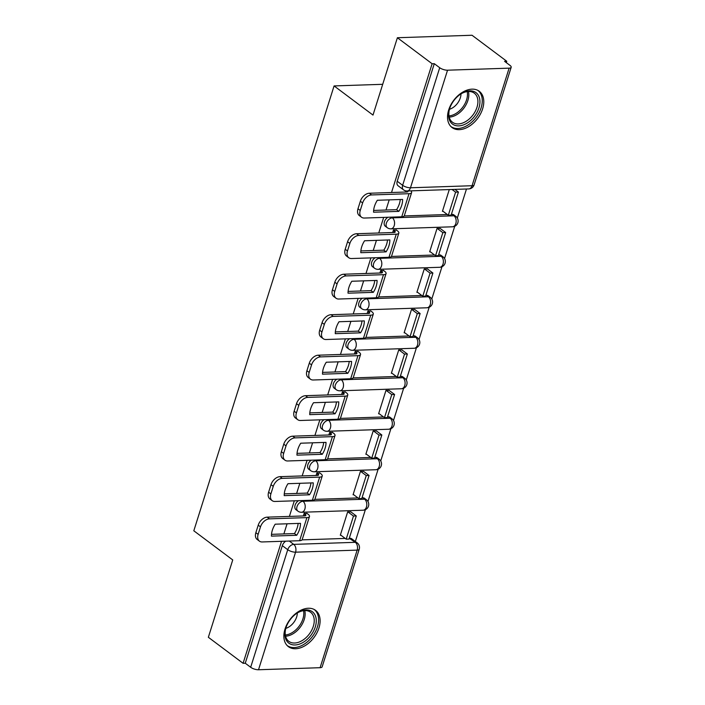 <?xml version="1.0" encoding="UTF-8"?>
<svg xmlns="http://www.w3.org/2000/svg" width="705" height="705" viewBox="0 0 705 705"><rect width="100%" height="100%" fill="white"/><g stroke="black" fill="none" stroke-linecap="round" stroke-linejoin="round"><path stroke-width="1.06" d="M298.55 500.682A5.816 3.842 126.8 0 0 295.095 505.168A5.816 3.842 126.8 0 0 295.959 509.671L297.88 511.107A5.816 3.842 -53.2 0 1 297.017 506.604A5.816 3.842 -53.2 0 1 303 501.264L364.582 499.219A5.816 3.842 -53.2 0 1 366.433 499.757L364.511 498.312A5.816 3.842 126.8 0 0 362.661 497.774L364.582 499.219A5.816 3.851 -91.9 0 1 366.441 507.018A5.816 3.851 -91.9 0 1 363.145 510.217A5.816 5.816 0 0 0 366.433 499.757M311.319 460.189A5.816 3.842 126.8 0 0 307.865 464.674A5.816 3.842 126.8 0 0 308.728 469.186L310.649 470.623A5.816 3.842 -53.2 0 1 309.777 466.111A5.816 3.842 -53.2 0 1 315.769 460.779L377.351 458.726A5.816 3.842 -53.2 0 1 379.202 459.263L377.281 457.827A5.816 3.842 126.8 0 0 375.43 457.289L377.351 458.726A5.816 3.851 -91.9 0 1 379.202 466.534A5.816 3.851 -91.9 0 1 375.906 469.733A5.816 5.816 0 0 0 379.202 459.263M324.089 419.704A5.816 3.842 126.8 0 0 320.625 424.19A5.816 3.842 126.8 0 0 321.489 428.693L323.41 430.138A5.816 3.842 -53.2 0 1 322.546 425.626A5.816 3.842 -53.2 0 1 328.539 420.286L390.121 418.241A5.816 3.842 -53.2 0 1 391.962 418.779L390.05 417.334A5.816 3.842 126.8 0 0 388.199 416.796L390.121 418.241A5.816 3.851 -91.9 0 1 391.971 426.04A5.816 3.851 -91.9 0 1 388.675 429.239A5.816 5.816 0 0 0 391.962 418.779M336.849 379.211A5.816 3.842 126.8 0 0 333.394 383.696A5.816 3.842 126.8 0 0 334.258 388.208L336.179 389.645A5.816 3.842 -53.2 0 1 335.316 385.133A5.816 3.842 -53.2 0 1 341.299 379.801L402.881 377.748A5.816 3.842 -53.2 0 1 404.732 378.285L402.811 376.849A5.816 3.842 126.8 0 0 400.96 376.311L402.881 377.748A5.816 3.851 -91.9 0 1 404.74 385.556A5.816 3.851 -91.9 0 1 401.436 388.755A5.816 5.816 0 0 0 404.732 378.285M349.618 338.726A5.816 3.842 126.8 0 0 346.155 343.212A5.816 3.842 126.8 0 0 347.027 347.715L348.949 349.16A5.816 3.842 -53.2 0 1 348.076 344.648A5.816 3.842 -53.2 0 1 354.069 339.308L415.65 337.263A5.816 3.842 -53.2 0 1 417.501 337.801L415.58 336.356A5.816 3.842 126.8 0 0 413.729 335.818L415.65 337.263A5.816 3.851 -91.9 0 1 417.501 345.062A5.816 3.851 -91.9 0 1 414.205 348.261A5.816 5.816 0 0 0 417.501 337.801M362.379 298.233A5.816 3.842 126.8 0 0 358.924 302.718A5.816 3.842 126.8 0 0 359.788 307.23L361.709 308.667A5.816 3.842 -53.2 0 1 360.845 304.163A5.816 3.842 -53.2 0 1 366.829 298.823L428.411 296.77A5.816 3.842 -53.2 0 1 430.262 297.307L428.34 295.871A5.816 3.842 126.8 0 0 426.499 295.333L428.411 296.77A5.816 3.851 -91.9 0 1 430.27 304.578A5.816 3.851 -91.9 0 1 426.974 307.777A5.816 5.816 0 0 0 430.262 297.307M375.148 257.748A5.816 3.842 126.8 0 0 371.694 262.234A5.816 3.842 126.8 0 0 372.557 266.737L374.478 268.182A5.816 3.842 -53.2 0 1 373.615 263.67A5.816 3.842 -53.2 0 1 379.598 258.338L441.18 256.285A5.816 3.842 -53.2 0 1 443.031 256.823L441.11 255.386A5.816 3.842 126.8 0 0 439.259 254.849L441.18 256.285A5.816 3.851 -91.9 0 1 443.031 264.084A5.816 3.851 -91.9 0 1 439.735 267.283A5.816 5.816 0 0 0 443.031 256.823M387.917 217.255A5.816 3.842 126.8 0 0 384.454 221.74A5.816 3.842 126.8 0 0 385.327 226.252L387.248 227.689A5.816 3.842 -53.2 0 1 386.375 223.185A5.816 3.842 -53.2 0 1 392.368 217.845L453.95 215.792A5.816 3.842 -53.2 0 1 455.8 216.329L453.879 214.893A5.816 3.842 126.8 0 0 452.028 214.355L453.95 215.792A5.816 3.851 -91.9 0 1 455.8 223.6A5.816 3.851 -91.9 0 1 452.504 226.799A5.816 5.816 0 0 0 455.8 216.329M482.625 108.843A22.675 14.999 126.8 0 0 479.25 91.262A22.675 14.999 126.8 0 0 448.68 109.971A22.675 14.999 126.8 0 0 452.064 127.552A22.675 14.999 126.8 0 0 482.625 108.843M318.96 627.926A22.675 14.999 126.8 0 0 315.576 610.345A22.675 14.999 126.8 0 0 285.014 629.063A22.675 14.999 126.8 0 0 288.389 646.644A22.675 14.999 126.8 0 0 318.96 627.926M355.338 541.493L365.366 509.697M367.966 501.466L378.136 469.204M380.726 460.973L390.896 428.719M393.496 420.488L403.665 388.226M406.256 379.995L416.435 347.741M419.026 339.51L429.195 307.248M431.795 299.017L441.964 266.763M444.555 258.532L454.734 226.27M457.325 218.039L466.481 188.993M506.322 62.648L506.754 61.264L504.577 61.335L509.988 65.389A5.816 2.044 17.5 0 1 511.187 67.283A5.816 2.044 17.5 0 1 509.125 68.156L447.543 70.2L410.477 187.777L472.059 185.723L509.125 68.156M281.542 541.308L243.084 663.299L208.354 637.285L232.738 559.937L193.813 530.786L334.082 85.931L372.998 115.082L397.391 37.735L472.024 35.25L506.754 61.264M302.075 539.863L345.203 538.426M349.257 538.285L355.311 542.321A5.816 3.842 -53.2 0 1 357.162 542.859L351.751 538.805A5.816 3.842 126.8 0 0 349.9 538.267M397.391 37.735L432.121 63.75L391.522 192.509M389.195 199.876L385.996 210.028M383.67 217.396L378.752 232.994M376.435 240.37L373.236 250.513M370.909 257.889L365.992 273.487M363.665 280.854L360.466 291.006M358.14 298.374L353.223 313.972M350.896 321.348L347.697 331.491M345.38 338.867L340.462 354.465M338.136 361.832L334.937 371.984M332.61 379.352L327.693 394.95M325.366 402.326L322.167 412.469M319.841 419.845L314.923 435.434M312.597 442.81L309.398 452.954M307.08 460.33L302.163 475.928M299.837 483.304L296.638 493.447M294.311 500.823L289.394 516.413M287.067 523.789L283.868 533.932M320.096 667.697L357.162 550.12A5.816 2.044 17.5 0 0 359.215 549.257L322.15 666.833A5.816 2.044 -162.5 0 1 320.096 667.697L258.515 669.75A5.816 2.044 -162.5 0 1 250.672 667.283L287.737 549.706A5.816 3.842 -53.2 0 1 293.729 544.375L355.311 542.321A5.816 3.851 -91.9 0 1 357.162 550.12L295.58 552.174L258.515 669.75M243.084 663.299L245.261 663.229L250.672 667.283M434.298 63.679L397.223 181.256A5.816 3.842 126.8 0 0 398.087 185.759L403.498 189.812A5.816 3.842 -53.2 0 1 402.634 185.309L439.708 67.733L434.298 63.679L432.121 63.75M439.708 67.733A5.816 2.044 17.5 0 0 447.543 70.2M449.288 189.566L442.432 211.333L443.066 211.315M440.255 228.49L437.029 228.464L429.662 251.826L430.306 251.808M396.642 230.209L393.505 229.918L392.685 232.527M427.486 268.975L424.26 268.957L416.893 292.311L417.536 292.293M383.881 270.702L380.744 270.403L379.916 273.02M414.716 309.469L411.5 309.442L404.132 332.804L404.767 332.778M371.112 311.187L367.975 310.896L367.155 313.505M401.956 349.953L398.73 349.936L391.363 373.289L392.006 373.271M358.343 351.68L355.205 351.381L354.386 353.998M389.186 390.447L385.961 390.42L378.594 413.782L379.237 413.756M345.582 392.165L342.445 391.874L341.617 394.483M376.417 430.931L373.201 430.914L365.833 454.267L366.477 454.249M332.813 432.658L329.676 432.359L328.856 434.976M363.657 471.425L360.431 471.398L353.064 494.76L353.707 494.734M320.044 473.143L316.906 472.852L316.087 475.461M350.887 511.909L347.662 511.892L340.303 535.245L340.938 535.227M307.283 513.637L304.146 513.337L303.317 515.954M314.844 499.369L357.973 497.933M362.026 497.8L362.661 497.774M327.605 458.885L370.742 457.448M374.796 457.307L375.43 457.289M340.374 418.391L383.502 416.955M387.556 416.822L388.199 416.796M353.135 377.906L396.272 376.47M400.325 376.329L400.96 376.311M365.904 337.413L409.041 335.977M413.086 335.844L413.729 335.818M378.673 296.928L421.801 295.492M425.855 295.351L426.499 295.333M391.434 256.435L434.571 254.999M438.625 254.866L439.259 254.849M404.203 215.95L447.34 214.514M451.385 214.373L452.028 214.355M382.7 84.309L334.082 85.931M405.824 190.861L405.445 192.042M245.261 663.229L282.326 545.652A5.816 3.842 -53.2 0 1 285.789 541.167M401.691 205.366A18.022 11.914 126.8 0 0 402.608 199.436L377.334 200.273A18.022 11.914 -53.2 0 0 373.571 212.214L398.845 211.368A18.022 11.914 126.8 0 0 401.691 205.366M373.632 210.434L396.58 209.676A18.022 11.914 126.8 0 0 399.418 203.674A18.022 11.914 126.8 0 0 400.273 199.515M442.555 210.927L448.318 215.245L451.147 215.148L458.426 192.051L454.866 189.381M448.318 215.245L455.597 192.148L458.426 192.051M452.037 189.478L455.597 192.148M361.55 217.237L359.277 215.536A8.724 5.763 -53.2 0 1 357.981 208.777L360.246 210.478A8.724 5.763 126.8 0 0 361.55 217.237A8.724 5.763 126.8 0 0 364.318 218.048L401.744 216.796A7.27 2.556 17.5 0 0 404.317 215.712L411.597 192.615A7.27 2.556 17.5 0 0 410.821 190.852M407.887 190.949A3.49 1.225 -162.5 0 1 407.992 191.478A3.49 1.225 -162.5 0 1 406.759 191.998L369.332 193.249L371.606 194.941L409.032 193.699A7.27 2.556 17.5 0 0 411.597 192.615M371.606 194.941A8.724 5.763 126.8 0 0 362.617 202.952L360.352 201.251A8.724 5.763 -53.2 0 1 369.332 193.249M360.246 210.478L362.617 202.952M357.981 208.777L360.352 201.251M396.58 209.676L398.845 211.368M476.386 92.945A19.625 12.972 -53.2 0 1 474.218 116.695A19.625 12.972 -53.2 0 1 452.125 123.78A19.625 12.972 -53.2 0 1 449.552 108.914A19.625 12.972 -53.2 0 1 460.656 94.091A19.625 12.972 -53.2 0 1 476.386 92.945M449.658 108.561A18.171 12.011 126.8 0 0 452.152 121.983A18.171 12.011 126.8 0 0 452.495 122.247A18.171 12.011 126.8 0 0 472.808 115.171A18.171 12.011 126.8 0 0 474.615 93.43A18.171 12.011 126.8 0 0 474.28 93.166A18.171 12.011 126.8 0 0 460.347 94.294M460.991 93.897A12.937 8.557 -53.2 0 1 449.464 109.293M450.786 126.424A22.534 14.902 126.8 0 0 475.963 117.585A22.534 14.902 126.8 0 0 478.184 90.663A22.534 14.902 126.8 0 0 477.805 90.355M312.72 612.028A19.625 12.972 -53.2 0 1 310.544 635.787A19.625 12.972 -53.2 0 1 288.46 642.863A19.625 12.972 -53.2 0 1 285.877 628.005A19.625 12.972 -53.2 0 1 296.99 613.174A19.625 12.972 -53.2 0 1 312.72 612.028M285.992 627.653A18.171 12.011 126.8 0 0 288.486 641.074A18.171 12.011 126.8 0 0 288.821 641.338A18.171 12.011 126.8 0 0 309.134 634.253A18.171 12.011 126.8 0 0 310.949 612.522A18.171 12.011 126.8 0 0 310.605 612.257A18.171 12.011 126.8 0 0 296.682 613.385M297.325 612.989A12.937 8.557 -53.2 0 1 285.789 628.375M287.12 645.507A22.534 14.902 126.8 0 0 312.289 636.677A22.534 14.902 126.8 0 0 314.518 609.746A22.534 14.902 126.8 0 0 314.139 609.446M388.922 245.86A18.022 11.914 126.8 0 0 389.847 239.92L364.573 240.766A18.022 11.914 -53.2 0 0 360.801 252.707L386.076 251.861A18.022 11.914 126.8 0 0 388.922 245.86M360.872 250.927L383.811 250.16A18.022 11.914 126.8 0 0 386.657 244.159A18.022 11.914 126.8 0 0 387.512 240M393.469 230.05L394.509 230.835A3.49 1.225 -162.5 0 1 395.232 231.963A3.49 1.225 -162.5 0 1 393.998 232.483L356.571 233.734L358.836 235.435L396.263 234.183A7.27 2.556 17.5 0 0 398.836 233.099A7.27 2.556 17.5 0 0 397.338 230.738L396.131 229.83M429.794 251.421L435.549 255.73L438.378 255.642L445.657 232.544L440.087 228.367M435.549 255.73L442.828 232.632L445.657 232.544M437.259 228.455L442.828 232.632M348.781 257.73L346.516 256.03A8.724 5.763 -53.2 0 1 345.212 249.262L347.486 250.962A8.724 5.763 126.8 0 0 348.781 257.73A8.724 5.763 126.8 0 0 351.557 258.532L388.984 257.29A7.27 2.556 17.5 0 0 391.548 256.206L398.836 233.099M358.836 235.435A8.724 5.763 126.8 0 0 349.856 243.436L347.583 241.736A8.724 5.763 -53.2 0 1 356.571 233.734M347.486 250.962L349.856 243.436M345.212 249.262L347.583 241.736M383.811 250.16L386.076 251.861M376.162 286.345A18.022 11.914 126.8 0 0 377.078 280.414L351.804 281.251A18.022 11.914 -53.2 0 0 348.041 293.192L373.315 292.346A18.022 11.914 126.8 0 0 376.162 286.345M348.103 291.412L371.041 290.654A18.022 11.914 126.8 0 0 373.888 284.653A18.022 11.914 126.8 0 0 374.743 280.484M380.7 270.535L381.749 271.319A3.49 1.225 -162.5 0 1 382.462 272.456A3.49 1.225 -162.5 0 1 381.229 272.976L343.802 274.219L346.076 275.919L383.502 274.677A7.27 2.556 17.5 0 0 386.067 273.593A7.27 2.556 17.5 0 0 384.577 271.222L383.361 270.315M417.025 291.905L422.78 296.223L425.608 296.126L432.896 273.029L427.318 268.852M422.78 296.223L430.068 273.126L432.896 273.029M424.489 268.949L430.068 273.126M336.012 298.215L333.747 296.514A8.724 5.763 -53.2 0 1 332.443 289.755L334.716 291.456A8.724 5.763 126.8 0 0 336.012 298.215A8.724 5.763 126.8 0 0 338.788 299.026L376.214 297.774A7.27 2.556 17.5 0 0 378.788 296.69L386.067 273.593M346.076 275.919A8.724 5.763 126.8 0 0 337.087 283.93L334.822 282.229A8.724 5.763 -53.2 0 1 343.802 274.219M334.716 291.456L337.087 283.93M332.443 289.755L334.822 282.229M371.041 290.654L373.315 292.346M363.392 326.838A18.022 11.914 126.8 0 0 364.309 320.898L339.035 321.744A18.022 11.914 -53.2 0 0 335.272 333.676L360.546 332.839A18.022 11.914 126.8 0 0 363.392 326.838M335.342 331.905L358.281 331.138A18.022 11.914 126.8 0 0 361.127 325.137A18.022 11.914 126.8 0 0 361.982 320.978M367.931 311.028L368.979 311.813A3.49 1.225 -162.5 0 1 369.693 312.941A3.49 1.225 -162.5 0 1 368.468 313.461L331.033 314.712L333.306 316.413L370.733 315.161A7.27 2.556 17.5 0 0 373.298 314.077A7.27 2.556 17.5 0 0 371.808 311.716L370.601 310.808M404.256 332.399L410.019 336.708L412.848 336.62L420.127 313.522L414.558 309.345M410.019 336.708L417.298 313.61L420.127 313.522M411.729 309.433L417.298 313.61M323.251 338.708L320.978 337.008A8.724 5.763 -53.2 0 1 319.682 330.24L321.947 331.94A8.724 5.763 126.8 0 0 323.251 338.708A8.724 5.763 126.8 0 0 326.018 339.51L363.454 338.268A7.27 2.556 17.5 0 0 366.018 337.184L373.298 314.077M333.306 316.413A8.724 5.763 126.8 0 0 324.326 324.415L322.053 322.714A8.724 5.763 -53.2 0 1 331.033 314.712M321.947 331.94L324.326 324.415M319.682 330.24L322.053 322.714M358.281 331.138L360.546 332.839M350.623 367.323A18.022 11.914 126.8 0 0 351.548 361.392L326.274 362.229A18.022 11.914 -53.2 0 0 322.502 374.17L347.785 373.324A18.022 11.914 126.8 0 0 350.623 367.323M322.573 372.39L345.512 371.632A18.022 11.914 126.8 0 0 348.358 365.631A18.022 11.914 126.8 0 0 349.213 361.462M355.17 351.513L356.219 352.297A3.49 1.225 -162.5 0 1 356.933 353.434A3.49 1.225 -162.5 0 1 355.699 353.954L318.272 355.197L320.537 356.897L357.964 355.655A7.27 2.556 17.5 0 0 360.537 354.571A7.27 2.556 17.5 0 0 359.048 352.2L357.832 351.293M391.495 372.883L397.25 377.201L400.079 377.105L407.367 354.007L401.788 349.83M397.25 377.201L404.538 354.104L407.367 354.007M398.959 349.927L404.538 354.104M310.482 379.193L308.217 377.492A8.724 5.763 -53.2 0 1 306.913 370.733L309.187 372.434A8.724 5.763 126.8 0 0 310.482 379.193A8.724 5.763 126.8 0 0 313.258 379.995L350.685 378.752A7.27 2.556 17.5 0 0 353.249 377.668L360.537 354.571M320.537 356.897A8.724 5.763 126.8 0 0 311.557 364.908L309.283 363.207A8.724 5.763 -53.2 0 1 318.272 355.197M309.187 372.434L311.557 364.908M306.913 370.733L309.283 363.207M345.512 371.632L347.785 373.324M337.862 407.816A18.022 11.914 126.8 0 0 338.779 401.876L313.505 402.722A18.022 11.914 -53.2 0 0 309.742 414.655L335.016 413.817A18.022 11.914 126.8 0 0 337.862 407.816M309.803 412.883L332.742 412.117A18.022 11.914 126.8 0 0 335.589 406.115A18.022 11.914 126.8 0 0 336.444 401.956M342.401 391.998L343.45 392.782A3.49 1.225 -162.5 0 1 344.163 393.919A3.49 1.225 -162.5 0 1 342.93 394.439L305.503 395.69L307.777 397.391L345.203 396.139A7.27 2.556 17.5 0 0 347.768 395.056A7.27 2.556 17.5 0 0 346.278 392.694L345.062 391.786M378.726 413.377L384.481 417.686L387.309 417.598L394.597 394.492L389.019 390.323M384.481 417.686L391.769 394.589L394.597 394.492M386.19 390.411L391.769 394.589M297.713 419.678L295.448 417.986A8.724 5.763 -53.2 0 1 294.152 411.218L296.417 412.918A8.724 5.763 126.8 0 0 297.713 419.678A8.724 5.763 126.8 0 0 300.489 420.488L337.915 419.237A7.27 2.556 17.5 0 0 340.489 418.162L347.768 395.056M307.777 397.391A8.724 5.763 126.8 0 0 298.788 405.393L296.523 403.692A8.724 5.763 -53.2 0 1 305.503 395.69M296.417 412.918L298.788 405.393M294.152 411.218L296.523 403.692M332.742 412.117L335.016 413.817M325.093 448.301A18.022 11.914 126.8 0 0 326.01 442.37L300.735 443.207A18.022 11.914 -53.2 0 0 296.972 455.148L322.247 454.302A18.022 11.914 126.8 0 0 325.093 448.301M297.043 453.368L319.982 452.601A18.022 11.914 126.8 0 0 322.828 446.6A18.022 11.914 126.8 0 0 323.683 442.44M329.632 432.491L330.68 433.275A3.49 1.225 -162.5 0 1 331.403 434.412A3.49 1.225 -162.5 0 1 330.169 434.932L292.742 436.175L295.007 437.875L332.434 436.633A7.27 2.556 17.5 0 0 335.007 435.549A7.27 2.556 17.5 0 0 333.509 433.178L332.302 432.271M365.957 453.861L371.72 458.179L374.549 458.083L381.828 434.985L376.258 430.808M371.72 458.179L378.999 435.082L381.828 434.985M373.43 430.905L378.999 435.082M284.952 460.171L282.679 458.47A8.724 5.763 -53.2 0 1 281.383 451.711L283.648 453.412A8.724 5.763 126.8 0 0 284.952 460.171A8.724 5.763 126.8 0 0 287.728 460.973L325.155 459.73A7.27 2.556 17.5 0 0 327.719 458.647L335.007 435.549M295.007 437.875A8.724 5.763 126.8 0 0 286.027 445.877L283.754 444.185A8.724 5.763 -53.2 0 1 292.742 436.175M283.648 453.412L286.027 445.877M281.383 451.711L283.754 444.185M319.982 452.601L322.247 454.302M312.324 488.794A18.022 11.914 126.8 0 0 313.249 482.854L287.975 483.7A18.022 11.914 -53.2 0 0 284.212 495.633L309.486 494.795A18.022 11.914 126.8 0 0 312.324 488.794M284.274 493.861L307.213 493.095A18.022 11.914 126.8 0 0 310.059 487.093A18.022 11.914 126.8 0 0 310.914 482.934M316.871 472.976L317.92 473.76A3.49 1.225 -162.5 0 1 318.634 474.897A3.49 1.225 -162.5 0 1 317.4 475.417L279.973 476.668L282.238 478.369L319.665 477.118A7.27 2.556 17.5 0 0 322.238 476.034A7.27 2.556 17.5 0 0 320.749 473.672L319.532 472.764M353.196 494.355L358.951 498.664L361.78 498.576L369.067 475.47L363.489 471.301M358.951 498.664L366.239 475.567L369.067 475.47M360.66 471.389L366.239 475.567M272.183 500.656L269.918 498.964A8.724 5.763 -53.2 0 1 268.614 492.196L270.887 493.897A8.724 5.763 126.8 0 0 272.183 500.656A8.724 5.763 126.8 0 0 274.959 501.466L312.386 500.215A7.27 2.556 17.5 0 0 314.95 499.14L322.238 476.034M282.238 478.369A8.724 5.763 126.8 0 0 273.258 486.371L270.993 484.67A8.724 5.763 -53.2 0 1 279.973 476.668M270.887 493.897L273.258 486.371M268.614 492.196L270.993 484.67M307.213 493.095L309.486 494.795M299.563 529.279A18.022 11.914 126.8 0 0 300.48 523.348L275.206 524.185A18.022 11.914 -53.2 0 0 271.443 536.126L296.717 535.28A18.022 11.914 126.8 0 0 299.563 529.279M271.504 534.346L294.452 533.579A18.022 11.914 126.8 0 0 297.29 527.578A18.022 11.914 126.8 0 0 298.144 523.418M304.102 513.469L305.15 514.253A3.49 1.225 -162.5 0 1 305.864 515.39A3.49 1.225 -162.5 0 1 304.63 515.91L267.204 517.153L269.477 518.854L306.904 517.611A7.27 2.556 17.5 0 0 309.469 516.527A7.27 2.556 17.5 0 0 307.979 514.157L306.772 513.249M340.427 534.839L346.19 539.158L349.019 539.061L356.298 515.963L350.72 511.786M346.19 539.158L353.469 516.06L356.298 515.963M347.891 511.883L353.469 516.06M259.422 541.149L257.149 539.448A8.724 5.763 -53.2 0 1 255.853 532.689L258.118 534.39A8.724 5.763 126.8 0 0 259.422 541.149A8.724 5.763 126.8 0 0 262.189 541.951L299.616 540.709A7.27 2.556 17.5 0 0 302.189 539.625L309.469 516.527M269.477 518.854A8.724 5.763 126.8 0 0 260.489 526.855L258.224 525.163A8.724 5.763 -53.2 0 1 267.204 517.153M258.118 534.39L260.489 526.855M255.853 532.689L258.224 525.163M294.452 533.579L296.717 535.28M302.066 500.559L303 501.264A5.816 3.851 88.1 0 1 304.86 509.072A5.816 3.851 -91.9 0 1 301.564 512.271L363.145 510.217M314.827 460.074L315.769 460.779A5.816 3.851 88.1 0 1 317.62 468.587A5.816 3.851 -91.9 0 1 314.324 471.777L375.906 469.733M327.596 419.581L328.539 420.286A5.816 3.851 88.1 0 1 330.389 428.094A5.816 3.851 -91.9 0 1 327.094 431.293L388.675 429.239M340.356 379.096L341.299 379.801A5.816 3.851 88.1 0 1 343.159 387.609A5.816 3.851 -91.9 0 1 339.854 390.799L401.436 388.755M353.126 338.611L354.069 339.308A5.816 3.851 88.1 0 1 355.919 347.116A5.816 3.851 -91.9 0 1 352.623 350.314L414.205 348.261M365.895 298.118L366.829 298.823A5.816 3.851 88.1 0 1 368.689 306.631A5.816 3.851 -91.9 0 1 365.393 309.821L426.974 307.777M378.656 257.633L379.598 258.338A5.816 3.851 88.1 0 1 381.458 266.137A5.816 3.851 -91.9 0 1 378.153 269.336L439.735 267.283M391.425 217.14L392.368 217.845A5.816 3.851 88.1 0 1 394.218 225.653A5.816 3.851 -91.9 0 1 390.923 228.843L452.504 226.799M289.297 541.052L293.729 544.375A5.816 3.851 -91.9 0 1 295.58 552.174A5.816 2.044 -162.5 0 1 287.737 549.706L282.326 545.652M397.223 181.256L402.634 185.309A5.816 2.044 -162.5 0 0 410.477 187.777A5.816 3.851 88.1 0 1 407.182 190.976L468.763 188.922A5.816 5.816 0 0 0 474.113 184.86L511.187 67.283M474.113 184.86A5.816 2.044 17.5 0 1 472.059 185.723A5.816 3.851 88.1 0 1 468.763 188.922M406.759 191.998L407.076 190.976M401.744 216.796L409.032 193.699M468.437 91.491A18.171 12.011 -53.2 0 1 463.908 108.103A18.171 12.011 -53.2 0 1 449.244 117.118M448.997 115.911A17.572 11.624 126.8 0 0 467.212 91.597M304.771 610.574A18.171 12.011 -53.2 0 1 300.242 627.186A18.171 12.011 -53.2 0 1 285.569 636.201M285.331 634.993A17.572 11.624 126.8 0 0 303.547 610.689M393.989 232.483L394.509 230.835M388.984 257.29L396.263 234.183M381.229 272.976L381.749 271.319M376.214 297.774L383.502 274.677M368.459 313.461L368.979 311.813M363.454 338.268L370.733 315.161M355.69 353.954L356.219 352.297M350.685 378.752L357.964 355.655M342.93 394.439L343.45 392.782M337.915 419.237L345.203 396.139M330.16 434.932L330.68 433.275M325.155 459.73L332.434 436.633M317.391 475.417L317.92 473.76M312.386 500.215L319.665 477.118M304.63 515.91L305.15 514.253M299.616 540.709L306.904 517.611M387.248 227.689A5.816 5.816 0 0 0 390.923 228.843M374.478 268.182A5.816 5.816 0 0 0 378.153 269.336M361.709 308.667A5.816 5.816 0 0 0 365.393 309.821M348.949 349.16A5.816 5.816 0 0 0 352.623 350.314M336.179 389.645A5.816 5.816 0 0 0 339.854 390.799M323.41 430.138A5.816 5.816 0 0 0 327.094 431.293M310.649 470.623A5.816 5.816 0 0 0 314.324 471.777M297.88 511.107A5.816 5.816 0 0 0 301.564 512.271M359.215 549.257A5.816 5.816 0 0 0 357.162 542.859M403.498 189.812A5.816 5.816 0 0 0 407.182 190.976"/></g></svg>
